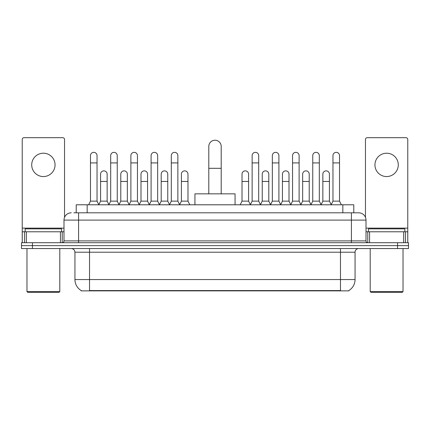 <?xml version="1.0" encoding="UTF-8"?>
<svg xmlns="http://www.w3.org/2000/svg" width="430" height="430" viewBox="0 0 430 430"><rect width="100%" height="100%" fill="white"/><g stroke="black" fill="none" stroke-linecap="round" stroke-linejoin="round"><path stroke-width="0.64" d="M73.842 212.812L78.582 212.812L73.842 212.812L76.218 212.812L76.218 204.787L353.783 204.787L353.783 212.812M348.864 290.508L348.864 290.868L81.136 290.868L81.136 290.508M81.243 290.572A12.766 12.766 0 0 1 74.938 279.559L89.526 279.559L89.526 290.572L340.474 290.572L340.474 279.559L355.062 279.559L355.062 252.206A3.65 3.65 0 0 1 358.711 248.556M74.938 279.559L74.938 252.206C74.718 249.991 73.503 248.771 71.289 248.556M348.757 290.572A12.766 12.766 0 0 0 355.062 279.559M32.444 242.719L408.5 242.719L408.5 245.637L21.5 245.637L21.5 248.556L32.444 248.556L32.444 245.637L21.5 245.637L21.5 242.719L32.444 242.719L32.444 245.637L408.5 245.637L408.5 248.556L32.444 248.556M71.289 212.812A7.294 7.294 0 0 0 63.995 220.106L63.995 240.897A1.822 1.822 0 0 1 62.167 242.719M358.711 212.812L351.417 212.812L358.711 212.812A7.294 7.294 0 0 1 366.005 220.106L366.005 240.897C366.113 242.004 366.72 242.611 367.833 242.719M366.005 220.106L78.582 220.106L78.582 212.812L351.417 212.812L351.417 240.897L366.005 240.897M43.387 153.209A11.674 11.674 0 0 0 31.712 164.883A11.674 11.674 0 0 0 43.387 176.558A11.674 11.674 0 0 0 55.056 164.883A11.674 11.674 0 0 0 43.387 153.209M60.436 242.719L60.436 231.781L26.332 231.781L26.332 242.719M64.543 217.333L64.543 139.497A1.822 1.822 0 0 0 62.715 137.675L24.053 137.675A1.822 1.822 0 0 0 22.231 139.497L22.231 231.781L26.332 231.781M60.436 231.781L63.995 231.781M22.231 242.719L22.231 231.781M59.071 292.325L27.703 292.325L26.972 291.599L59.797 291.599L59.071 292.325M26.972 248.556L26.972 291.599M59.797 248.556L59.797 291.599M61.624 231.781L61.624 228.862L25.15 228.862L25.15 231.781M208.797 193.844L208.797 146.426A6.203 6.203 0 0 1 215 140.228A6.203 6.203 0 0 1 221.203 146.426A6.203 6.203 0 0 0 215 140.228M221.203 193.844L221.203 146.426M235.059 204.787L235.059 193.844L194.94 193.844L194.94 204.787M88.65 204.787L90.472 201.138L97.04 201.138L98.862 204.787M97.04 201.138L97.04 155.617A3.284 3.284 0 0 0 93.756 152.338A3.284 3.284 0 0 1 93.966 152.344M90.472 201.138L90.472 162.916L97.04 162.916M90.472 162.916L90.472 155.617A3.284 3.284 0 0 1 93.756 152.338M108.86 204.787L110.682 201.138L117.245 201.138L119.072 204.787M117.245 201.138L117.245 155.617A3.284 3.284 0 0 0 113.966 152.338A3.284 3.284 0 0 1 114.17 152.344M110.682 201.138L110.682 162.916L117.245 162.916M110.682 162.916L110.682 155.617A3.284 3.284 0 0 1 113.966 152.338M129.065 204.787L130.887 201.138L137.455 201.138L139.277 204.787M137.455 201.138L137.455 155.617A3.284 3.284 0 0 0 134.171 152.338A3.284 3.284 0 0 1 134.375 152.344M130.887 201.138L130.887 162.916L137.455 162.916M130.887 162.916L130.887 155.617A3.284 3.284 0 0 1 134.171 152.338M149.275 204.787L151.097 201.138L157.659 201.138L159.487 204.787M157.659 201.138L157.659 155.617A3.284 3.284 0 0 0 154.381 152.338A3.284 3.284 0 0 1 154.585 152.344M151.097 201.138L151.097 162.916L157.659 162.916M151.097 162.916L151.097 155.617A3.284 3.284 0 0 1 154.381 152.338M169.479 204.787L171.301 201.138L177.869 201.138L179.692 204.787M177.869 201.138L177.869 155.617A3.284 3.284 0 0 0 174.585 152.338A3.284 3.284 0 0 1 174.79 152.344M171.301 201.138L171.301 162.916L177.869 162.916M171.301 162.916L171.301 155.617A3.284 3.284 0 0 1 174.585 152.338M250.308 204.787L252.13 201.138L258.699 201.138L260.521 204.787M258.699 201.138L258.699 155.617A3.284 3.284 0 0 0 255.415 152.338A3.284 3.284 0 0 1 255.619 152.344M252.13 201.138L252.13 162.916L258.699 162.916M252.13 162.916L252.13 155.617A3.284 3.284 0 0 1 255.415 152.338M270.513 204.787L272.341 201.138L278.903 201.138L280.725 204.787M278.903 201.138L278.903 155.617A3.284 3.284 0 0 0 275.619 152.338A3.284 3.284 0 0 1 275.829 152.344M272.341 201.138L272.341 162.916L278.903 162.916M272.341 162.916L272.341 155.617A3.284 3.284 0 0 1 275.619 152.338M290.723 204.787L292.545 201.138L299.113 201.138L300.935 204.787M299.113 201.138L299.113 155.617A3.284 3.284 0 0 0 295.829 152.338A3.284 3.284 0 0 1 296.034 152.344M292.545 201.138L292.545 162.916L299.113 162.916M292.545 162.916L292.545 155.617A3.284 3.284 0 0 1 295.829 152.338M310.928 204.787L312.755 201.138L319.318 201.138L321.14 204.787M319.318 201.138L319.318 155.617A3.284 3.284 0 0 0 316.034 152.338A3.284 3.284 0 0 1 316.243 152.344M312.755 201.138L312.755 162.916L319.318 162.916M312.755 162.916L312.755 155.617A3.284 3.284 0 0 1 316.034 152.338M331.138 204.787L332.96 201.138L339.528 201.138L341.35 204.787M339.528 201.138L339.528 155.617A3.284 3.284 0 0 0 336.244 152.338A3.284 3.284 0 0 1 336.448 152.344M332.96 201.138L332.96 162.916L339.528 162.916M332.96 162.916L332.96 155.617A3.284 3.284 0 0 1 336.244 152.338M98.809 204.68L100.577 201.138L107.145 201.138L108.914 204.68M107.145 201.138L107.145 174.15A3.284 3.284 0 0 0 104.065 170.871A3.284 3.284 0 0 1 107.145 174.15M100.577 201.138L100.577 181.444L107.145 181.444M100.577 181.444L100.577 174.15A3.284 3.284 0 0 1 104.065 170.871M119.019 204.68L120.787 201.138L127.35 201.138L129.118 204.68M127.35 201.138L127.35 174.15A3.284 3.284 0 0 0 124.275 170.871A3.284 3.284 0 0 1 127.35 174.15M120.787 201.138L120.787 181.444L127.35 181.444M120.787 181.444L120.787 174.15A3.284 3.284 0 0 1 124.275 170.871M139.223 204.68L140.992 201.138L147.56 201.138L149.328 204.68M147.56 201.138L147.56 174.15A3.284 3.284 0 0 0 144.48 170.871A3.284 3.284 0 0 1 147.56 174.15M140.992 201.138L140.992 181.444L147.56 181.444M140.992 181.444L140.992 174.15A3.284 3.284 0 0 1 144.48 170.871M159.428 204.68L161.202 201.138L167.764 201.138L169.533 204.68M167.764 201.138L167.764 174.15A3.284 3.284 0 0 0 164.69 170.871A3.284 3.284 0 0 1 167.764 174.15M161.202 201.138L161.202 181.444L167.764 181.444M161.202 181.444L161.202 174.15A3.284 3.284 0 0 1 164.69 170.871M179.638 204.68L181.406 201.138L187.975 201.138L189.797 204.787M187.975 201.138L187.975 174.15A3.284 3.284 0 0 0 184.895 170.871A3.284 3.284 0 0 1 187.975 174.15M181.406 201.138L181.406 181.444L187.975 181.444M181.406 181.444L181.406 174.15A3.284 3.284 0 0 1 184.895 170.871M240.203 204.787L242.025 201.138L248.594 201.138L250.362 204.68M248.594 201.138L248.594 174.15A3.284 3.284 0 0 0 245.519 170.871A3.284 3.284 0 0 1 248.594 174.15M242.025 201.138L242.025 181.444L248.594 181.444M242.025 181.444L242.025 174.15A3.284 3.284 0 0 1 245.519 170.871M260.467 204.68L262.236 201.138L268.798 201.138L270.572 204.68M268.798 201.138L268.798 174.15A3.284 3.284 0 0 0 265.724 170.871A3.284 3.284 0 0 1 268.798 174.15M262.236 201.138L262.236 181.444L268.798 181.444M262.236 181.444L262.236 174.15A3.284 3.284 0 0 1 265.724 170.871M280.672 204.68L282.44 201.138L289.008 201.138L290.777 204.68M289.008 201.138L289.008 174.15A3.284 3.284 0 0 0 285.934 170.871A3.284 3.284 0 0 1 289.008 174.15M282.44 201.138L282.44 181.444L289.008 181.444M282.44 181.444L282.44 174.15A3.284 3.284 0 0 1 285.934 170.871M300.882 204.68L302.65 201.138L309.213 201.138L310.981 204.68M309.213 201.138L309.213 174.15A3.284 3.284 0 0 0 306.138 170.871A3.284 3.284 0 0 1 309.213 174.15M302.65 201.138L302.65 181.444L309.213 181.444M302.65 181.444L302.65 174.15A3.284 3.284 0 0 1 306.138 170.871M321.086 204.68L322.855 201.138L329.423 201.138L331.191 204.68M329.423 201.138L329.423 174.15A3.284 3.284 0 0 0 326.343 170.871A3.284 3.284 0 0 1 329.423 174.15M322.855 201.138L322.855 181.444L329.423 181.444M322.855 181.444L322.855 174.15A3.284 3.284 0 0 1 326.343 170.871M386.613 153.209A11.674 11.674 0 0 0 374.944 164.883A11.674 11.674 0 0 0 386.613 176.558A11.674 11.674 0 0 0 398.287 164.883A11.674 11.674 0 0 0 386.613 153.209M403.668 242.719L403.668 231.781L369.563 231.781L369.563 242.719M407.769 242.719L407.769 231.781L407.769 242.719M403.668 231.781L407.769 231.781L407.769 139.497A1.822 1.822 0 0 0 405.947 137.675L367.285 137.675A1.822 1.822 0 0 0 365.457 139.497L365.457 217.333M366.005 231.781L369.563 231.781M402.297 292.325L370.929 292.325L370.203 291.599L403.028 291.599L402.297 292.325M370.203 248.556L370.203 291.599M403.028 248.556L403.028 291.599M404.85 231.781L404.85 228.862L368.376 228.862L368.376 231.781M339.017 290.868L339.017 290.508M90.983 290.868L90.983 290.508M87.161 212.812L87.161 204.787M342.839 212.812L342.839 204.787M340.474 248.556L340.474 252.206L74.938 252.206M355.062 252.206L340.474 252.206L340.474 279.559L89.526 279.559L89.526 248.556M397.556 248.556L397.556 242.719M78.582 242.719L78.582 220.106L63.995 220.106M63.995 240.897L351.417 240.897L351.417 242.719M63.995 228.131L22.231 228.131M62.232 231.781L62.232 242.719M22.258 231.781L22.258 242.719M24.537 242.719L24.537 231.781M208.797 168.313L221.203 168.313M407.769 228.131L366.005 228.131M407.742 242.719L407.742 231.781M405.463 231.781L405.463 242.719M367.768 242.719L367.768 231.781"/></g></svg>
